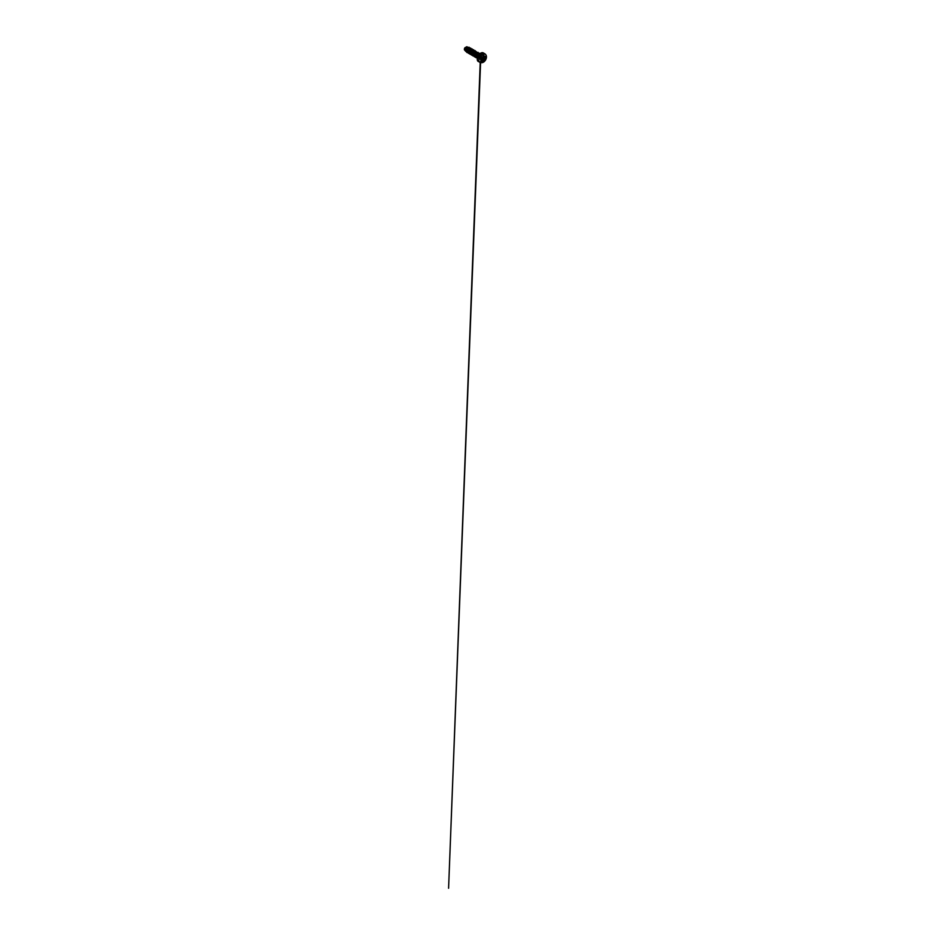 <?xml version="1.0" encoding="UTF-8"?>
<svg xmlns="http://www.w3.org/2000/svg" width="935" height="935" viewBox="0 0 935 935"><rect width="100%" height="100%" fill="white"/><g stroke="black" fill="none" stroke-linecap="round" stroke-linejoin="round"><path stroke-width="0.7" stroke-dasharray="4.67 3.51" d="M485.429 56.603A2.863 1.66 120 0 0 483.816 56.603A2.863 1.66 -60 0 1 485.265 56.474L485.265 56.474M483.792 57.97L483.266 58.531L484.096 59.01L483.021 58.578L484.014 59.162L483.021 58.578L480.952 59.77L482.098 60.436L480.438 59.419L481.747 56.088L483.325 57.21L483.769 56.696L482.098 55.749L485.066 56.79L483.418 55.831L483.372 57.362M481.513 59.805L480.438 60.015L480.438 58.286L482.086 59.232L482.39 58.332L480.426 57.9L482.133 55.749L480.426 58.227L480.742 57.374L482.472 58.274L480.964 57.175M482.144 60.307L481.35 59.653M482.203 60.085L483.255 58.484L482.402 59.185M482.425 59.595L481.654 60.027L482.215 57.339L481.618 57L482.039 57.923L481.034 58.028L481.618 57L481.034 58.028L482.098 60.167L480.812 59.957L480.426 58.227L480.426 59.419L481.665 60.004L480.952 59.77M483.103 59.174L481.654 58.332L482.086 57.058L481.151 57.701L482.179 58.636M482.974 57.818L481.654 57.058L482.974 57.818M466.822 48.713L465.735 50.022L464.648 49.976L465.735 46.995A11.419 6.592 60 0 1 465.84 48.573L465.735 46.995L464.426 49.263C464.368 50.022 465.069 50.467 465.735 50.022L465.84 48.281M480.368 54.522L481.011 55.036L479.69 54.733L480.917 54.429L480.987 56.392L478.252 58.589L480.976 56.392L480.906 54.429L479.725 54.569L481.128 54.639L480.555 57.117L478.907 58.449L477.329 58.239L478.907 58.461L481.081 56.193L481.139 54.651L479.737 54.581A2.221 1.286 120 0 0 478.147 57.245L479.713 54.581A2.221 1.286 -60 0 1 479.725 54.569L478.416 55.165L481.011 55.036L479.655 57.643L478.276 58.157L477.236 57.432M480.789 61.266A4.979 2.875 120 0 0 483.933 57.187A4.979 2.875 120 0 0 483.582 53.12A4.979 2.875 -60 0 1 483.933 57.187A4.979 2.875 -60 0 1 480.789 61.266L482.273 62.119L480.789 61.266A4.979 2.875 -60 0 1 477.984 61.278M477.271 59.197A4.885 2.817 120 0 0 480.73 61.161L483.173 58.578L484.178 55.165L483.173 52.933L480.73 53.166A4.885 2.817 120 0 1 484.178 55.165A4.885 2.817 120 0 1 480.73 61.161L478.276 61.394L477.271 59.162M480.73 54.674L480.146 55.001A2.232 1.297 -60 0 1 481.408 55.001A2.232 1.297 -60 0 1 481.572 56.825A2.232 1.297 -60 0 1 480.146 58.66L480.73 59.653A3.05 1.765 120 0 0 482.881 55.913A3.05 1.765 120 0 0 480.73 54.674A3.05 1.765 120 0 0 478.568 58.414A3.05 1.765 120 0 0 480.73 59.653L480.146 58.66A2.232 1.297 -60 0 1 478.895 58.66A2.232 1.297 -60 0 1 478.732 56.836A2.232 1.297 -60 0 1 480.146 55.001L478.159 57.234A2.232 1.297 120 0 0 478.44 58.402A2.232 1.297 -60 0 1 478.147 57.234A2.221 1.286 -60 0 1 479.737 54.581L480.146 55.001A2.232 1.297 -60 0 1 481.408 55.001A2.232 1.297 -60 0 1 481.572 56.825A2.232 1.297 -60 0 1 480.146 58.66A2.232 1.297 -60 0 1 478.895 58.66A2.232 1.297 -60 0 1 478.732 56.836A2.232 1.297 -60 0 1 480.146 55.001L481.922 54.394L482.846 55.457L482.518 57.514L480.73 59.653L479.199 59.805L478.568 58.414L480.73 54.674M477.575 56.883L477.82 57.666A1.999 1.157 -60 0 1 477.668 57.012A1.999 1.157 120 0 0 477.82 57.666L479.713 58.402A2.232 1.297 -60 0 1 478.416 58.379A2.232 1.297 120 0 0 479.713 58.402A2.232 1.297 120 0 0 481.198 56.369A2.232 1.297 120 0 0 480.754 54.604L479.784 54.768L480.754 54.604A2.232 1.297 -60 0 1 481.198 56.369A2.232 1.297 -60 0 1 479.713 58.402L480.952 56.158L480.754 54.604C481.443 55.06 481.104 56.007 480.555 56.883L478.58 58.239L477.376 57.538L477.353 55.656L479.258 53.587L479.819 54.511L478.545 56.871L475.938 57.07L476.242 53.844L477.914 52.746L477.364 55.703L474.664 56.439L474.548 53.365L476.219 51.857L476.16 54.499L474.512 55.784L473.028 55.434L472.888 52.909L474.875 51.016L474.91 53.283L472.783 54.978L471.766 54.779L471.263 52.477L473.519 50.209L472.794 53.248L470.118 53.786L470.165 50.642L471.836 49.286L471.591 52.056L469.358 53.283L471.275 52.418L472.315 50.478M477.458 57.678L478.626 58.239L480.555 56.883L478.077 57.958M479.667 54.744L479.713 54.581A2.221 1.286 120 0 0 478.159 57.234M465.7 50.993L465.56 48.375L466.81 46.984L467.395 48.363L465.84 50.081L466.927 51.226L468.377 50.139L466.927 51.226L466.121 50.548L466.927 51.226L466.249 51.261L465.56 50.233A1.999 1.157 120 0 0 465.747 50.139L466.32 50.478L465.747 50.139L467.348 48.55L467.336 47.124L468.108 48.246L466.32 50.478L468.108 48.246C468.143 47.381 467.804 47.171 467.068 47.65M466.308 51.133L467.816 51.343L466.226 50.922M470.585 49.006L471.088 49.964L469.931 51.811L468.669 52.337L467.442 51.624L469.662 51.659L470.585 49.006L469.347 51.881M470.036 49.368C470.772 48.889 471.123 49.099 471.088 49.964L468.669 52.337M469.884 53.038L469.206 52.64M474.068 55.621L475.249 55.633L473.659 55.223M477.586 57.479L476.64 56.941M466.775 51.402L467.816 51.343L469.054 48.117L468.996 50.396L467.816 51.343L469.276 49.964L469.428 48.34M469.592 49.111L469.393 49.742M472.07 49.859L472.374 51.46L470.515 52.898L472.105 51.296M472.572 50.829L472.374 51.46M473.835 50.876L473.461 52.968L472 53.762L473.589 52.161M470.772 53.727L473.192 52.816M470.843 54.136L472.759 53.283L473.566 50.724M473.461 52.968L472.584 53.751M475.074 53.014L475.05 51.577L474.945 53.833L473.764 54.779L474.676 53.669L472.257 54.581M473.741 55.34L475.249 55.633L476.534 52.442L477.037 53.4L475.81 55.305L477.037 52.979M476.862 52.629L476.838 54.031M475.307 56.719L477.224 55.855L478.334 53.482L477.925 55.539L476.464 56.334L478.147 53.4M477.341 57.456L480.006 55.118C480.052 54.253 479.702 54.043 478.965 54.522L479.784 54.312L480.006 55.118L478.86 56.965L477.96 57.199L479.538 55.597L479.445 54.125M464.87 50.28L467.43 48.433L467.36 46.89L467.43 48.433L465.864 50.081L467.103 48.024L466.799 46.89M466.495 46.75L467.114 47.79L466.413 49.532A1.987 1.145 120 0 1 465.174 50.315L465.56 50.233A1.999 1.157 -60 0 0 465.747 50.139L467.523 48.071C467.769 47.171 467.208 46.762 466.542 47.346M466.32 51.215L468.295 50.513L466.32 51.215M468.4 50.396L469.323 48.269L468.4 50.396M469.534 48.258L468.47 50.56L466.39 51.624L468.47 50.56L469.534 48.258M469.136 47.253L468.774 50.163L466.507 51.612L468.774 50.151L469.125 47.253M467.792 47.404L469.066 48.246M469.054 48.667L468.669 47.662M467.792 51.904L469.054 52.278M474.419 53.353L472.958 54.557L471.228 53.891L471.404 51.706L473.122 50.245L473.274 51.881L472.14 53.33L470.656 53.809L469.791 53.131M470.34 53.178L472.257 51.682L472.257 49.976L473.122 50.245M470.761 53.622L472.268 53.914L474.092 50.794L473.11 53.131L470.959 54.475M472.678 53.692L474.057 51.261M472.257 54.475L473.04 55.235L472.689 54.662L474.886 52.407C475.272 50.467 473.94 51.226 474.08 51.168L472.584 53.798L472.946 55.142L474.08 55.516L473.04 55.235M472.724 54.838L473.519 54.861M473.776 54.768L475.541 52.547C475.588 51.67 475.237 51.472 474.501 51.939M475.225 56.193L477.563 55.936L478.206 53.412L479.41 54.043L479.234 55.294C478.545 56.813 477.282 57.304 476.862 57.257L475.366 56.345M480.602 54.546L479.316 54.312M478.977 53.657L478.755 53.669C477.68 53.949 476.862 55.971 477.084 56.883C477.259 58.005 477.995 58.145 478.276 58.157L477.154 57.199C476.757 56.427 477.493 54.031 478.755 53.669L479.234 55.294L476.862 57.257C475.962 57.316 475.412 56.404 475.588 55.27L477.201 52.839C477.867 52.594 478.206 53.377 477.773 54.382L475.471 56.392L474.174 55.527M475.857 51.939L475.237 51.694M475.634 51.998C476.359 51.682 476.733 52.477 476.289 53.529L474.08 55.516L476.347 53.365L475.634 51.998M474.372 51.086L474.992 51.694M470.06 53.517L471.31 53.762C472.865 53.202 473.367 51.729 473.426 51.448L473.344 50.385L472.514 50.35M471.404 49.368L471.743 51.121L469.709 52.921M469.253 52.839L468.225 52.091M469.908 48.503L470.282 50.221L470.387 48.702L469.393 48.725M469.954 50.77L468.493 51.986L466.74 51.226L468.528 51.974L470.328 50.093M469.849 51.495L467.862 52.418L469.791 51.565L470.796 49.917M468.435 52.676L469.078 52.36M469.312 52.208L471.123 49.076M469.475 53.622L471.626 52.278L472.607 49.917M472.455 55.34L474.594 53.985L475.588 51.635L474.197 54.405M473.753 54.791L475.471 56.392L477.493 54.908L477.949 53.307L477.201 52.839M474.185 54.429L475.588 51.635M473.94 56.205L475.903 55.06L477.072 52.489L475.623 55.329L473.052 56.03M478.556 53.377L477.563 55.726L475.424 57.058L476.511 56.661M476.792 56.462L478.556 53.4L476.745 56.486M477.072 57.9L479.363 56.147L479.971 53.681L479.363 56.147L477.072 57.9L479.351 56.147L479.959 53.681M471.053 48.585L469.931 51.635L467.091 52.594L468.704 52.547L470.317 51.144L470.691 48.071M468.587 53.447L470.2 53.412L471.801 52.009L472.187 48.936M470.06 54.3L471.672 54.277L473.285 52.874L473.671 49.789M471.556 55.165L473.157 55.13L474.77 53.739L475.155 50.654M476.511 56.649L475.424 57.058L477.54 55.726L478.545 53.389M476.02 57.748L477.633 57.701L479.246 56.31L479.62 53.225M471.123 49.052L470.13 51.413L467.991 52.769M468.119 51.565L468.68 52.746L469.919 52.863L472.011 50.128C471.953 49.38 471.602 49.181 470.959 49.532M468.68 52.746L469.919 52.863M471.544 51.425L471.52 54.347L472.689 54.639M476.195 53.692L475.822 56.719L476.862 57.257M478.276 58.157L479.655 57.643L481.011 55.036M474.08 50.782L472.268 53.914M469.008 52.056L467.804 52.009M472.339 55.001L474.255 54.136L475.366 51.764M473.823 55.855L475.74 55.001L476.85 52.594M476.932 57.584L479.363 55.878L479.725 53.903M480.555 56.883L479.269 58.017M479.784 54.312L479.748 54.99M479.737 54.966L478.591 56.813L476.64 57.105M478.241 53.611L477.341 55.749L475.237 56.299M476.768 53.202L475.845 54.884L473.753 55.445M475.26 51.869L474.361 54.031M473.8 51.483L472.771 53.26M472.304 50.619L470.27 52.979M480.052 53.634L479.398 54.242M477.528 57.479L477.341 58.344M485.078 53.985A4.979 2.875 -60 0 1 485.429 58.04A4.979 2.875 -60 0 1 482.273 62.119A4.979 2.875 120 0 0 485.429 58.04A4.979 2.875 120 0 0 485.078 53.985M467.033 47.673A1.847 1.064 120 0 0 465.735 46.995L466.822 47.042L467.021 48.059M479.784 54.768L479.737 54.581A2.221 1.286 -60 0 0 478.147 57.245M466.729 51.215L468.318 50.49M468.4 50.408L469.183 48.246M465.84 48.573A11.419 6.592 60 0 1 465.735 50.022A1.847 1.064 120 0 0 466.016 49.824M484.096 58.215L483.652 59.489L484.213 58.554M482.086 58.858L481.256 58.379L482.144 57.701L481.654 57.058L481.209 58.344L482.039 57.023L484.05 58.18M483.442 56.673L484.634 57L483.652 56.427L483.266 58.531L483.255 55.89L483.652 57.561L482.437 59.279M482.437 55.971L484.599 57.012M484.903 53.844L481.665 56.229L484.833 53.798M485.265 58.496L483.652 57.561L483.266 58.531L483.827 57.795M483.418 55.831L485.464 56.883M482.133 55.749L485.312 56.755M483.769 56.696L482.472 58.274L480.742 57.374M482.402 55.738L480.415 57.9L480.216 62.575M481.338 56.743L483.442 57.386M482.273 61.067L482.098 59.232L480.438 58.286L482.203 59.372L482.098 60.378L480.508 59.104M482.472 60.904L480.812 59.957M483.512 61.184L482.355 59.957M485.3 58.519L484.926 59.489M485.066 56.79L485.3 57.386M483.337 57.222L482.495 58.274M482.156 61.056L480.52 60.109L480.45 58.286L482.109 59.244L482.472 58.274M484.073 60.553L483.337 60.997M482.39 61.429L482.402 61.441A2.863 1.66 -60 0 1 481.946 59.139A2.863 1.66 -60 0 1 483.816 56.603A2.863 1.66 120 0 0 482.004 58.963A2.863 1.66 120 0 0 482.203 61.301M483.465 61.161L481.396 59.711L483.079 60.681M478.603 58.519L480.835 54.639M467.196 46.96L466.577 46.773M466.436 51.191L467.091 51.799M469.288 48.258L470.141 48.526M467.921 52.044L468.575 52.664M470.772 49.123L471.626 49.38M470.901 53.762L471.556 54.382M473.741 50.841L474.606 51.098L473.741 50.841M473.87 55.481L474.524 56.1M485.382 56.778L482.507 56.03L484.19 57.012M480.578 62.692L480.438 58.286M483.652 57.561L485.312 58.531M482.367 55.703L483.968 56.626"/><path stroke-width="1.4" d="M485.265 56.474A2.863 1.66 -60 0 1 485.697 58.765A2.863 1.66 -60 0 1 483.816 61.289L483.816 61.289A2.863 1.66 120 0 0 485.639 58.94A2.863 1.66 120 0 0 485.429 56.603A2.863 1.66 -60 0 1 485.651 58.952A2.863 1.66 -60 0 1 483.827 61.301L485.499 59.08L485.487 56.825L483.804 56.684L482.051 59.185M482.273 61.067L482.098 59.232L482.518 60.95L483.816 61.289A2.863 1.66 -60 0 1 482.215 61.313A2.863 1.66 -60 0 1 482.016 58.963A2.863 1.66 -60 0 1 483.827 56.614A2.863 1.66 -60 0 1 485.861 57.783A2.863 1.66 -60 0 1 483.827 61.301A2.197 1.274 60 0 1 483.372 62.236A2.197 1.274 60 0 1 482.273 62.119A4.979 2.875 -60 0 1 479.48 62.131A4.979 2.875 -60 0 1 479.129 58.075A4.979 2.875 -60 0 1 482.273 53.996A2.197 1.274 60 0 1 483.827 56.614A2.197 1.274 -120 0 0 482.273 53.996A4.979 2.875 120 0 0 479.129 58.075A4.979 2.875 120 0 0 479.48 62.131A4.979 2.875 120 0 0 482.273 62.119A2.197 1.274 -120 0 0 483.372 62.236A2.197 1.274 -120 0 0 483.827 61.301A2.863 1.66 -60 0 1 481.805 60.132A2.863 1.66 -60 0 1 483.827 56.614A2.863 1.66 -60 0 1 485.452 56.603M483.781 56.755L482.179 58.624L483.103 59.174M484.014 59.162L484.926 59.489L484.014 59.162M482.764 60.658L482.144 60.307M483.301 57.222L483.792 57.97M482.483 58.987L482.203 60.085M483.652 59.489L482.974 57.818L483.652 58.215L483.22 59.501L484.166 58.367L483.652 59.489M477.984 61.278A4.979 2.875 -60 0 1 477.633 57.21A4.979 2.875 -60 0 1 480.789 53.143L482.273 53.996L480.789 53.143A4.979 2.875 120 0 0 477.633 57.21A4.979 2.875 120 0 0 477.984 61.278A4.979 2.875 120 0 0 479.164 61.733M480.052 53.634L480.73 53.166A4.885 2.817 120 0 0 477.271 59.197M479.316 54.312L478.416 55.165A1.999 1.157 120 0 0 477.668 57.012A1.999 1.157 -60 0 1 478.416 55.165L479.41 54.277M466.32 50.478L466.074 50.56C464.718 51.004 464.122 49.146 464.917 47.743C464.122 49.146 464.718 51.004 466.121 50.548M467.535 47.404L466.542 47.346L467.874 47.44L466.542 47.346L465.525 50.022L466.729 51.215L466.039 49.567L467.068 47.65L466.542 47.346L465.536 49.274L466.32 51.215L465.525 50.022C465.759 51.051 466.378 51.402 467.383 51.098M468.108 52.185L467.523 50.432L468.283 48.351L467.255 50.268L467.839 52.033M468.938 52.489L469.604 53.05L469.019 51.285L469.767 49.204L468.727 51.869L469.884 53.038M471.088 53.903L470.504 52.15L471.532 50.221L470.445 51.226L470.422 53.342M472.175 54.359L473.017 51.086L471.719 52.851L472.572 54.768M474.068 55.621L473.484 53.868L474.501 51.939L473.203 53.704L473.8 55.469M475.553 56.486L474.968 54.721L475.997 52.804L474.7 54.569L475.284 56.322M477.586 57.479L476.441 56.322L477.481 53.657L476.184 55.422L477.317 57.327M476.371 56.778L477.037 57.339M469.37 48.304L468.716 48.094M469.592 49.111L469.393 49.742M469.054 52.278L469.662 51.659M469.253 52.839L469.148 49.987L470.223 48.971L471.065 49.462M472.105 51.296L472.292 50.163L471.263 50.069L472.561 50.315M472.572 50.829L472.374 51.46M473.589 52.161L473.776 51.016L472.748 50.922L473.835 50.876L474.057 51.682M473.835 50.876L473.192 50.689M473.461 52.968L472.268 53.938M474.267 54.125L475.074 53.014M473.753 55.445L473.601 52.582L475.26 51.869L474.688 51.542L475.529 52.033M474.396 54.394L473.753 54.791M476.768 53.248L475.728 52.64L476.803 52.594L476.838 54.031M476.803 52.594L476.172 52.407M478.217 54.288L478.019 53.295L477.212 53.505L478.51 53.751M476.64 57.105L476.207 55.317L477.656 53.26M477.925 55.539L476.511 56.649M466.799 46.89L464.917 47.743C464.087 48.854 464.216 50.432 465.174 50.315M464.987 50.326L465.7 50.993M478.673 54.347L477.82 57.666C477.201 56.848 477.808 54.955 478.673 54.347M469.428 48.34L468.049 47.872L469.113 47.241L469.534 48.258L469.136 47.264L467.956 47.463L469.136 47.253L467.956 47.463L466.413 50.022L466.951 52.489L468.435 52.676M466.39 51.624L465.174 49.426L466.109 47.416L467.336 46.879L465.186 49.345L465.373 50.969L466.39 51.624M465.84 51.46L465.443 48.445L467.36 46.89L465.443 48.445L465.829 51.448M468.902 49.204L468.377 50.139L468.902 49.204M467.932 47.475L466.32 48.643L466.308 51.039M467.804 52.009L467.266 50.233L468.283 48.351L467.149 48.982L466.74 51.226L467.862 52.418L466.74 51.226L467.149 48.982L468.517 47.638L469.323 48.269L467.675 49.835L467.792 51.904M471.626 49.38L469.639 49.789L469.276 52.757M473.122 50.245L471.123 50.654L470.761 53.622M472.339 55.001L471.193 53.786L471.637 51.518L473.04 50.174L473.87 50.876L472.268 52.08L472.257 54.475M473.519 54.861L474.197 54.405M476.09 51.963L474.103 52.372L473.741 55.34M476.862 52.629L475.249 53.798L475.225 56.193M479.164 53.716L477.084 54.078L476.838 57.187M477.949 53.307L477.353 52.804M474.174 55.527L474.349 53.517L475.857 51.939M472.689 54.662L472.771 52.874L474.08 51.168M472.011 50.128C471.953 49.38 471.602 49.181 470.959 49.532L469.709 52.944L469.849 51.016L471.404 49.368M468.225 52.091L468.528 49.8L469.908 48.503M466.74 51.226L467.839 47.919L466.74 51.226M469.358 53.283L468.248 50.934L469.347 48.889L470.644 48.55L470.901 49.158L469.347 48.889L468.248 50.934L469.358 53.283M470.796 49.917L469.849 51.495M469.089 48.141L468.283 48.351L467.967 47.475L466.378 50.139L467.091 52.594L466.39 50.151L467.967 47.475L466.378 50.139L466.67 52.208L467.991 52.769M471.123 49.076L470.153 48.001L468.365 49.648L467.886 52.442L469.475 53.622L468.061 52.898L467.874 51.004L468.786 49.006L470.702 48.082L468.201 49.941L467.804 52.033L468.575 53.447M472.175 48.936L472.607 49.917L472.035 48.877L470.702 49.391L469.347 51.951L469.592 53.844L470.959 54.487L469.545 53.751L469.358 51.869L470.27 49.871L472.187 48.936L469.697 50.794L469.288 52.886L470.083 54.312M473.659 49.789L474.092 50.77L473.531 49.73L472.198 50.245L470.831 52.804L471.088 54.697L472.455 55.34L471.03 54.616L470.854 52.722L471.754 50.724L473.671 49.8L471.182 51.647L470.772 53.751L471.567 55.165M476.382 52.208L474.641 52.933L474.185 54.429M475.155 50.654L475.588 51.635L475.003 50.595L473.683 51.109L472.327 53.669L472.572 55.562L473.94 56.205L472.526 55.469L472.339 53.587L473.239 51.589L475.167 50.654L472.666 52.512L472.268 54.604L473.052 56.03M477.072 52.489L476.09 51.437L474.314 53.096L473.835 55.878L475.424 57.058L473.823 55.878L474.302 53.085L476.09 51.437L477.06 52.5L476.079 51.437L474.162 53.365L473.753 55.469L474.524 56.883L473.764 55.469L474.174 53.377L476.09 51.437L477.072 52.489M477.072 57.888L475.599 57.362L475.272 55.481L476.616 52.839L477.984 52.302L478.545 53.4L477.984 52.313L476.628 52.851L475.284 55.481L475.611 57.362L477.072 57.9L475.494 57.187L475.307 55.305L476.219 53.295L478.136 52.372L475.646 54.23L475.237 56.322L476.032 57.748M479.971 53.681L478.977 53.202L477.563 54.417L476.827 56.544L477.329 58.239L477.306 54.884L479.62 53.237L477.282 54.884L477.329 58.239L477.049 55.445L478.241 53.611L479.62 53.237M478.545 53.389L478.124 52.372L478.556 53.377M470.691 48.071L471.123 49.052M469.393 48.725L468.119 51.565L468.68 52.746L469.919 52.863M473.344 50.385L471.544 51.425M475.985 54.09L476.347 53.365M474.08 54.534L474.384 55.936M477.201 52.839L476.195 53.692M473.928 56.193L472.339 55.013L472.818 52.22L474.606 50.572L475.564 51.647M472.455 55.329L470.854 54.16L471.322 51.367L473.11 49.719L474.08 50.782M470.959 54.475L469.358 53.295L469.837 50.502L471.626 48.854L472.596 49.929M469.475 53.622L467.909 52.582L468.19 49.964L469.814 48.106L471.053 48.585M472.385 50.022L471.556 49.31L470.153 50.654L469.709 52.921L470.843 54.136M475.366 51.764L473.823 51.46L472.713 53.494L473.823 55.855M476.85 52.594L476.02 51.881L474.618 53.225L474.174 55.492L475.307 56.719M478.019 53.295L476.757 53.213L475.67 55.329L476.932 57.584M479.725 53.903L477.855 54.592L477.458 57.678M475.237 56.299L475.085 53.435L476.651 52.547M472.257 54.581L472.117 51.717L473.776 51.004M470.772 53.727L470.235 51.951L472.07 49.859M479.398 54.242L477.528 57.479M477.341 58.344L477.271 59.162M480.742 53.131L480.789 53.143A4.979 2.875 -60 0 1 483.582 53.12A4.979 2.875 120 0 0 480.789 53.143L483.278 52.886L484.762 53.751C486.036 54.475 486.609 56.03 486.41 57.514C486.188 59.384 484.949 61.324 483.383 62.224L481.946 62.75L478.299 61.511C477.166 60.904 476.897 58.87 477.738 56.848L480.742 53.131M482.273 53.996A4.979 2.875 -60 0 1 485.078 53.985A4.979 2.875 120 0 0 482.273 53.996M466.717 46.832L464.66 48.188L464.87 50.28M467.021 48.059L466.822 48.713M466.016 49.824A1.847 1.064 120 0 0 467.033 47.673M483.021 58.578L481.665 60.027M482.553 58.963L483.605 57.584L483.266 58.531M483.804 58.122L483.605 56.392M484.073 60.553L484.692 59.548L484.131 60.553L482.425 59.595L484.073 60.553L483.804 61.196L485.347 58.508L485.464 56.883L484.634 57L485.347 57.421C485.768 56.988 485.429 56.509 484.938 56.848L483.816 56.626M482.483 58.274L482.063 60.927L483.021 60.646M483.512 61.184L481.396 59.711M485.066 56.79L485.09 58.321M483.442 57.386L485.3 58.519L484.926 59.489M482.472 60.904L482.109 59.244M485.3 57.386L485.3 58.519L485.3 57.386M483.816 61.289A2.863 1.66 -60 0 1 482.39 61.441A2.863 1.66 120 0 0 483.816 61.289L483.827 61.301M482.179 58.624L482.156 61.056M481.256 58.379L483.675 59.501L484.05 58.18L483.115 57.631M467.196 46.96L466.577 46.773M467.792 47.404L468.669 47.662M466.436 51.191L467.091 51.799M469.288 48.258L470.141 48.526M473.741 50.841L474.606 51.098L473.741 50.841M476.721 52.559L477.586 52.816L476.721 52.559M480.216 62.575L448.59 888.25L480.578 62.692M483.629 57.561L485.288 58.508M485.382 56.778L483.722 56.743M482.495 58.274L484.014 56.649"/></g></svg>
